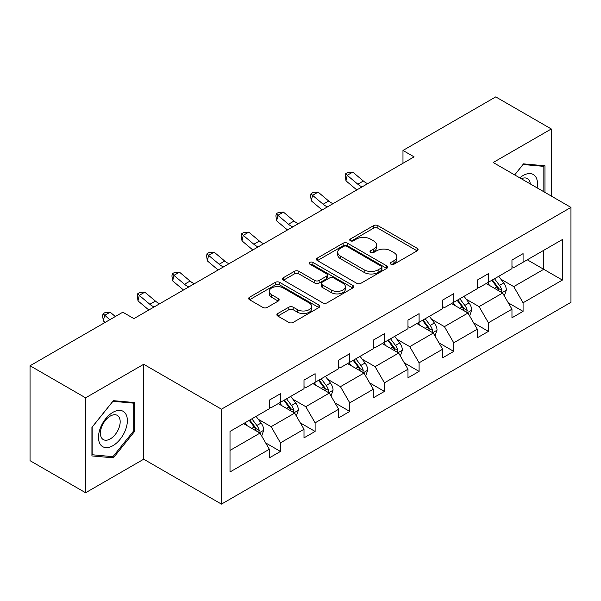 <?xml version="1.0" encoding="UTF-8"?>
<svg xmlns="http://www.w3.org/2000/svg" width="601" height="601" viewBox="0 0 601 601"><rect width="100%" height="100%" fill="white"/><g stroke="black" fill="none" stroke-linecap="round" stroke-linejoin="round"><path stroke-width="0.9" d="M390.935 264.2A2.156 1.247 0 0 0 393.986 264.2L417.162 250.827A3.088 1.78 0 0 0 418.063 249.565A3.088 1.78 0 0 0 417.162 248.303L377.901 225.645A3.088 1.78 0 0 0 373.544 225.645L350.368 239.018A2.156 1.247 0 0 0 349.737 239.904A2.156 1.247 0 0 0 350.368 240.783A2.156 1.247 0 0 0 353.426 240.783L356.423 239.055A9.871 5.694 0 0 1 370.381 239.055L373.649 240.941A9.871 5.694 0 0 1 376.542 244.968A9.871 5.694 0 0 1 373.649 249.002L370.652 250.73A2.156 1.247 0 0 0 370.021 251.609A2.156 1.247 0 0 0 370.652 252.495A2.156 1.247 0 0 0 373.709 252.495L376.707 250.76A9.871 5.694 0 0 1 390.665 250.76L393.933 252.653A9.871 5.694 0 0 1 396.825 256.68A9.871 5.694 0 0 1 393.933 260.706L390.935 262.442A2.156 1.247 0 0 0 390.304 263.321A2.156 1.247 0 0 0 390.935 264.2L390.935 262.442M277.805 313.527A3.088 1.78 0 0 0 276.896 314.789A3.088 1.78 0 0 0 277.805 316.043L288.818 322.406A3.088 1.78 0 0 0 293.175 322.406L318.913 307.547A3.088 1.78 0 0 0 319.815 306.285A3.088 1.78 0 0 0 318.913 305.03L279.653 282.365A3.088 1.78 0 0 0 275.296 282.365L249.558 297.225A3.088 1.78 0 0 0 248.656 298.479A3.088 1.78 0 0 0 249.558 299.741L262.862 307.419A3.088 1.78 0 0 0 267.227 307.419L278.24 301.063A3.088 1.78 0 0 0 279.142 299.801A3.088 1.78 0 0 0 278.24 298.547L271.644 294.738A8.249 4.763 0 0 1 269.225 291.365A8.249 4.763 0 0 1 274.319 286.97A8.249 4.763 0 0 1 283.311 287.999L309.154 302.919A8.249 4.763 0 0 1 311.566 306.285A8.249 4.763 0 0 1 306.472 310.687A8.249 4.763 0 0 1 297.487 309.658L293.175 307.171A3.088 1.78 0 0 0 288.818 307.171L277.805 313.527L277.805 316.043M143.699 364.281L85.597 397.824L30.05 365.761L30.05 460.682L85.597 492.752L143.699 459.209L221.461 504.104L221.461 409.183L143.699 364.281L143.699 459.209M551.29 196.054L551.29 128.967L493.188 162.51L570.95 207.405L221.461 409.183M551.29 128.967L495.742 96.896L402.978 150.453L402.978 163.277M30.05 365.761L122.814 312.204L133.918 318.62L414.089 156.861L402.978 150.453M356.641 283.244A3.088 1.78 0 0 0 361.006 283.244L386.736 268.392A3.088 1.78 0 0 0 387.637 267.129A3.088 1.78 0 0 0 386.736 265.867L347.483 243.21A3.088 1.78 0 0 0 343.118 243.21L317.388 258.062A3.088 1.78 0 0 0 316.479 259.324A3.088 1.78 0 0 0 317.388 260.586L356.641 283.244M310.725 264.673A2.156 1.247 0 0 1 312.918 264.973L312.918 262.412L352.825 285.452A3.088 1.78 0 0 1 353.726 286.707A3.088 1.78 0 0 1 352.825 287.969L327.087 302.829A3.088 1.78 0 0 1 322.729 302.829L283.477 280.164L283.477 277.647A3.088 1.78 0 0 0 282.568 278.902A3.088 1.78 0 0 0 283.477 280.164M283.477 277.647L294.49 271.284A3.088 1.78 0 0 1 298.847 271.284L314.766 280.479A3.088 1.78 0 0 0 319.131 280.479L326.433 276.257A3.088 1.78 0 0 0 327.342 275.003A3.088 1.78 0 0 0 326.433 273.74L309.861 264.17A2.156 1.247 0 0 1 309.23 263.291A2.156 1.247 0 0 1 310.559 262.141A2.156 1.247 0 0 1 312.918 262.412M85.597 397.824L85.597 492.752M230.01 431.435L269.338 408.733L269.338 400.138L280.449 393.723L280.449 402.317L304.001 388.719L304.001 380.125L315.112 373.709L315.112 382.304L338.656 368.714L338.656 360.112L349.767 353.704L349.767 362.298L373.319 348.7L373.319 340.106L384.43 333.69L384.43 342.285L407.981 328.687L407.981 320.093L419.092 313.677L419.092 322.271L442.644 308.674L442.644 300.079L453.747 293.671L453.747 302.265L477.299 288.668L477.299 280.074L488.41 273.658L488.41 282.252L511.962 268.655L511.962 260.06L523.073 253.645L523.073 262.239L562.393 239.536L562.393 280.074L523.073 302.776L523.073 311.371L511.962 317.786L511.962 309.192L488.41 322.79L488.41 331.384L477.299 337.8L477.299 329.205L453.747 342.795L453.747 351.397L442.644 357.805L442.644 349.211L419.092 362.809L419.092 371.403L407.981 377.819L407.981 369.224L384.43 382.822L384.43 391.416L373.319 397.832L373.319 389.238L349.767 402.835L349.767 411.43L338.656 417.838L338.656 409.243L315.112 422.841L315.112 431.435L304.001 437.851L304.001 429.257L280.449 442.854L280.449 451.449L269.338 457.864L269.338 449.27L230.01 471.973L230.01 431.435M221.461 504.104L570.95 302.326L570.95 207.405M278.225 403.602L294.67 413.097L271.119 426.687L258.257 419.265M271.119 426.687L280.449 442.854M294.67 413.097L304.001 429.257M269.338 406.682L271.119 407.703L280.449 402.317M312.888 383.588L329.325 393.084L305.774 406.682L292.92 399.252M305.774 406.682L315.112 422.841M329.325 393.084L338.656 409.243M304.001 386.668L305.774 387.698L315.112 382.304M347.543 363.582L363.988 373.071L340.436 386.668L327.575 379.246M340.436 386.668L349.767 402.835M363.988 373.071L373.319 389.238M338.656 366.655L340.436 367.684L349.767 362.298M382.206 343.569L398.651 353.057L375.099 366.655L362.238 359.233M375.099 366.655L384.43 382.822M398.651 353.057L407.981 369.224M373.319 346.649L375.099 347.671L384.43 342.285M416.869 323.556L433.306 333.052L409.754 346.649L396.9 339.219M409.754 346.649L419.092 362.809M433.306 333.052L442.644 349.211M407.981 326.636L409.754 327.665L419.092 322.271M451.524 303.55L467.969 313.038L444.417 326.636L431.556 319.214M444.417 326.636L453.747 342.795M467.969 313.038L477.299 329.205M442.644 306.623L444.417 307.652L453.747 302.265M486.186 283.537L502.631 293.025L479.08 306.623L466.218 299.2M479.08 306.623L488.41 322.79M502.631 293.025L511.962 309.192M477.299 286.617L479.08 287.639L488.41 282.252M527.287 259.805L543.732 269.301L513.735 286.617L500.881 279.187M513.735 286.617L523.073 302.776M562.393 280.074L543.732 269.301L543.732 250.309L562.393 239.536M511.962 266.604L513.735 267.633L523.073 262.239M230.01 450.419L260.008 433.103L243.563 423.615M260.008 433.103L269.338 449.27M508.296 302.844L523.073 311.371M473.633 322.85L488.41 331.384M438.978 342.863L453.747 351.397M404.315 362.876L419.092 371.403M369.653 382.882L384.43 391.416M334.997 402.895L349.767 411.43M300.335 422.909L315.112 431.435M265.672 442.914L280.449 451.449M544.957 192.395L544.957 165.786L523.516 163.87L514.651 174.899M134.812 431.172L134.812 402.587L113.371 400.672L91.93 427.341L91.93 455.926L113.371 457.842L134.812 431.172L133.7 430.526M391.799 264.508L393.933 263.276A9.871 5.694 0 0 0 396.825 259.241L396.825 256.68M376.542 244.968L376.542 247.537A9.871 5.694 0 0 1 373.649 251.564L371.516 252.796M417.117 250.85L377.901 228.207A3.088 1.78 0 0 0 373.544 228.207L351.232 241.091M386.698 268.414L347.483 245.771A3.088 1.78 0 0 0 343.118 245.771L317.426 260.609M381.282 268.008A2.156 1.247 0 0 0 381.913 267.129A2.156 1.247 0 0 0 381.282 266.251L346.83 246.357A2.156 1.247 0 0 0 343.772 246.357L340.609 248.183A9.871 5.694 0 0 0 337.724 252.21A9.871 5.694 0 0 0 340.609 256.236L364.161 269.834A9.871 5.694 0 0 0 378.119 269.834L381.282 268.008L381.282 270.578A2.156 1.247 0 0 0 381.913 269.699L381.913 267.129M337.724 252.21L337.724 254.779A9.871 5.694 0 0 0 340.609 258.806L340.609 256.236M381.282 270.578L378.119 272.403A9.871 5.694 0 0 1 364.161 272.403L340.609 258.806M283.514 280.186L294.49 273.853L294.49 271.284M327.342 275.003L327.342 277.564A3.088 1.78 0 0 1 326.433 278.826L319.131 283.041A3.088 1.78 0 0 1 314.766 283.041L298.847 273.853A3.088 1.78 0 0 0 294.49 273.853M312.918 264.973L352.779 287.992M331.286 290.013A8.249 4.763 0 0 0 340.279 291.049A8.249 4.763 0 0 0 345.372 286.647A8.249 4.763 0 0 0 342.953 283.281L333.848 278.023A3.088 1.78 0 0 0 329.491 278.023L322.181 282.237A3.088 1.78 0 0 0 321.28 283.499A3.088 1.78 0 0 0 322.181 284.754L331.286 290.013L331.286 292.582A8.249 4.763 0 0 0 340.279 293.611A8.249 4.763 0 0 0 345.372 289.209L345.372 286.647M321.28 283.499L321.28 286.061A3.088 1.78 0 0 0 322.181 287.323L322.181 284.754M331.286 292.582L322.181 287.323M311.566 306.285L311.566 308.854A8.249 4.763 0 0 1 306.472 313.256A8.249 4.763 0 0 1 297.487 312.219L293.175 309.733A3.088 1.78 0 0 0 288.818 309.733L277.842 316.073M269.225 291.365L269.225 293.934A8.249 4.763 0 0 0 271.644 297.3L271.644 294.738M278.195 301.086L271.644 297.3M318.868 307.569L279.653 284.934A3.088 1.78 0 0 0 275.296 284.934L249.603 299.764M111.102 456.535L113.371 457.842M504.322 295.955L506.358 290.05A8.324 4.808 -120 0 0 503.706 282.958L498.717 276.302M489.77 285.603L487.606 282.718M501.399 292.319L501.865 290.403A8.324 4.808 -120 0 0 499.484 285.4L494.495 278.736M492.407 279.946L497.898 287.27A4.245 2.449 60 0 1 498.672 288.563L501.865 290.403M491.828 280.276L496.817 286.94A8.324 4.808 60 0 1 498.89 290.869M362.148 186.851A15.709 9.068 60 0 1 357.813 184.214L347.22 175.312L345.988 180.848L356.573 189.751A23.567 13.605 -120 0 0 356.799 189.939M367.699 183.643A15.709 9.068 60 0 1 363.365 181.006L352.772 172.104L347.22 175.312L345.703 173.644L347.919 172.359L352.772 172.104M345.988 180.848L345.207 175.86L345.703 173.644M469.659 315.961L471.702 310.063A8.324 4.808 -120 0 0 469.043 302.972L464.055 296.316M455.107 305.616L452.944 302.724M466.737 312.332L467.202 310.416A8.324 4.808 -120 0 0 464.821 305.413L459.833 298.75M457.752 299.952L463.236 307.284A4.245 2.449 60 0 1 464.01 308.568L467.202 310.416M457.166 300.29L462.154 306.946A8.324 4.808 60 0 1 464.227 310.882M434.996 335.974L437.04 330.077A8.324 4.808 -120 0 0 434.38 322.985L429.392 316.321M420.452 325.622L418.288 322.737M432.081 332.338L432.547 330.43A8.324 4.808 -120 0 0 430.158 325.419L425.17 318.763M423.089 319.965L428.581 327.297A4.245 2.449 60 0 1 429.347 328.582L432.547 330.43M422.511 320.303L427.499 326.959A8.324 4.808 60 0 1 429.572 330.888M327.485 206.864A15.709 9.068 60 0 1 323.15 204.22L312.558 195.325L311.326 200.862L321.918 209.764A23.567 13.605 -120 0 0 322.144 209.952M333.044 203.656A15.709 9.068 60 0 1 328.702 201.012L318.117 192.117L312.558 195.325L311.04 193.657L313.264 192.373L318.117 192.117M311.326 200.862L310.544 195.873L311.04 193.657M292.822 226.877A15.709 9.068 60 0 1 288.488 224.233L277.902 215.331L276.663 220.875L287.255 229.77A23.567 13.605 -120 0 0 287.481 229.958M298.381 223.67A15.709 9.068 60 0 1 294.047 221.025L283.454 212.123L277.902 215.331L276.377 213.663L278.601 212.386L283.454 212.123M276.663 220.875L275.889 215.879L276.377 213.663M537.136 187.88A20.426 11.795 120 0 0 519.782 177.866M530.285 183.929A13.981 8.076 120 0 0 527.43 178.58A13.981 8.076 120 0 0 521.375 178.782M514.696 174.921L523.073 164.509L543.845 166.364L543.845 191.757M542.47 165.568L543.845 166.364M125.429 430.113A20.426 11.795 120 0 0 120.147 410.385A20.426 11.795 120 0 0 100.42 427.882A20.426 11.795 120 0 0 105.701 447.61A20.426 11.795 120 0 0 125.429 430.113M118.855 428.243A13.981 8.076 120 0 0 117.285 415.374A13.981 8.076 120 0 0 101.734 426.718A13.981 8.076 120 0 0 103.304 439.594A13.981 8.076 120 0 0 118.855 428.243M92.148 454.844L92.148 427.146L112.92 401.303L133.7 403.158L133.7 430.857L112.92 456.7L91.93 454.717M132.318 402.362L133.7 403.158M400.334 355.987L402.377 350.082A8.324 4.808 -120 0 0 399.725 342.991L394.737 336.335M385.789 345.635L383.626 342.75M397.419 352.351L397.885 350.443A8.324 4.808 -120 0 0 395.503 345.432L390.515 338.776M388.426 339.978L393.918 347.303A4.245 2.449 60 0 1 394.692 348.595L397.885 350.443M387.848 340.309L392.836 346.972A8.324 4.808 60 0 1 394.91 350.901M258.167 246.883A15.709 9.068 60 0 1 253.832 244.246L243.24 235.344L242.008 240.881L252.593 249.783A23.567 13.605 -120 0 0 252.818 249.971M263.719 243.675A15.709 9.068 60 0 1 259.384 241.039L248.791 232.136L243.24 235.344L241.722 233.676L243.938 232.392L248.791 232.136M242.008 240.881L241.226 235.892L241.722 233.676M365.678 375.993L367.722 370.096A8.324 4.808 -120 0 0 365.062 363.004L360.074 356.348M351.127 365.648L348.963 362.764M362.756 372.365L363.222 370.449A8.324 4.808 -120 0 0 360.84 365.446L355.852 358.782M353.764 359.991L359.255 367.316A4.245 2.449 60 0 1 360.029 368.608L363.222 370.449M353.185 360.322L358.173 366.978A8.324 4.808 60 0 1 360.247 370.915M223.504 266.897A15.709 9.068 60 0 1 219.17 264.252L208.577 255.357L207.345 260.894L217.938 269.796A23.567 13.605 -120 0 0 218.163 269.984M229.064 263.689A15.709 9.068 60 0 1 224.721 261.044L214.136 252.15L208.577 255.357L207.06 253.69L209.283 252.405L214.136 252.15M207.345 260.894L206.564 255.906L207.06 253.69M331.016 396.006L333.059 390.109A8.324 4.808 -120 0 0 330.4 383.017L325.411 376.354M316.472 385.662L314.308 382.769M328.101 392.37L328.567 390.462A8.324 4.808 -120 0 0 326.178 385.451L321.189 378.795M319.108 379.997L324.6 387.329A4.245 2.449 60 0 1 325.366 388.614L328.567 390.462M318.53 380.335L323.518 386.991A8.324 4.808 60 0 1 325.592 390.928M188.842 286.91A15.709 9.068 60 0 1 184.507 284.265L173.922 275.363L172.682 280.907L183.275 289.81A23.567 13.605 -120 0 0 183.5 289.99M194.401 283.702A15.709 9.068 60 0 1 190.066 281.058L179.474 272.155L173.922 275.363L172.397 273.695L174.621 272.418L179.474 272.155M172.682 280.907L171.909 275.912L172.397 273.695M296.353 416.02L298.397 410.115A8.324 4.808 -120 0 0 295.745 403.031L290.756 396.367M281.809 405.667L279.645 402.783M293.438 412.384L293.904 410.475A8.324 4.808 -120 0 0 291.523 405.465L286.534 398.809M284.446 400.011L289.937 407.335A4.245 2.449 60 0 1 290.704 408.627L293.904 410.475M283.867 400.341L288.856 407.005A8.324 4.808 60 0 1 290.929 410.934M154.187 306.916A15.709 9.068 60 0 1 149.844 304.279L139.259 295.376L138.027 300.921L148.612 309.815A23.567 13.605 -120 0 0 148.838 310.003M159.738 303.708A15.709 9.068 60 0 1 155.404 301.071L144.811 292.169L139.259 295.376L137.742 293.709L139.958 292.424L144.811 292.169M138.027 300.921L137.246 295.925L137.742 293.709M261.698 436.033L263.741 430.128A8.324 4.808 -120 0 0 261.082 423.036L256.094 416.38M247.146 425.681L244.983 422.796M258.776 432.397L259.241 430.481A8.324 4.808 -120 0 0 256.86 425.478L251.872 418.814M249.783 420.024L255.275 427.349A4.245 2.449 60 0 1 256.049 428.641L259.241 430.481M249.205 420.354L254.193 427.018A8.324 4.808 60 0 1 256.266 430.947M115.324 316.524L110.156 312.182L104.597 315.39L103.364 320.926L105.13 322.414M109.773 319.732L103.079 313.722L105.303 312.437L110.156 312.182M103.364 320.926L102.583 315.938L103.079 313.722M393.933 263.276L393.933 260.706M370.652 252.495L370.652 250.73M373.649 251.564L373.649 249.002M350.368 240.783L350.368 239.018M373.544 228.207L373.544 225.645M377.901 228.207L377.901 225.645M417.162 250.827L417.162 248.303M317.388 260.586L317.388 258.062M343.118 245.771L343.118 243.21M347.483 245.771L347.483 243.21M386.736 268.392L386.736 265.867M364.161 272.403L364.161 269.834M378.119 272.403L378.119 269.834M298.847 273.853L298.847 271.284M314.766 283.041L314.766 280.479M319.131 283.041L319.131 280.479M326.433 278.826L326.433 276.257M352.825 287.969L352.825 285.452M288.818 309.733L288.818 307.171M293.175 309.733L293.175 307.171M297.487 312.219L297.487 309.658M278.24 301.063L278.24 298.547M249.558 299.741L249.558 297.225M275.296 284.934L275.296 282.365M279.653 284.934L279.653 282.365M318.913 307.547L318.913 305.03M502.03 292.679L506.305 290.215M499.484 285.4L503.706 282.958M494.45 288.307L496.817 286.94M357.813 184.214L363.365 181.006M467.368 312.693L471.65 310.221M464.821 305.413L469.043 302.972M459.788 308.313L462.154 306.946M432.712 332.706L436.987 330.234M430.158 325.419L434.38 322.985M425.125 328.326L427.499 326.959M323.15 204.22L328.702 201.012M288.488 224.233L294.047 221.025M398.05 352.712L402.324 350.248M395.503 345.432L399.725 342.991M390.47 348.34L392.836 346.972M253.832 244.246L259.384 241.039M363.387 372.725L367.662 370.254M360.84 365.446L365.062 363.004M355.807 368.345L358.173 366.978M219.17 264.252L224.721 261.044M328.724 392.738L333.007 390.267M326.178 385.451L330.4 383.017M321.144 388.359L323.518 386.991M184.507 284.265L190.066 281.058M294.069 412.744L298.344 410.28M291.523 405.465L295.745 403.031M286.489 408.372L288.856 407.005M149.844 304.279L155.404 301.071M259.407 432.758L263.681 430.286M256.86 425.478L261.082 423.036M251.827 428.378L254.193 427.018"/></g></svg>
